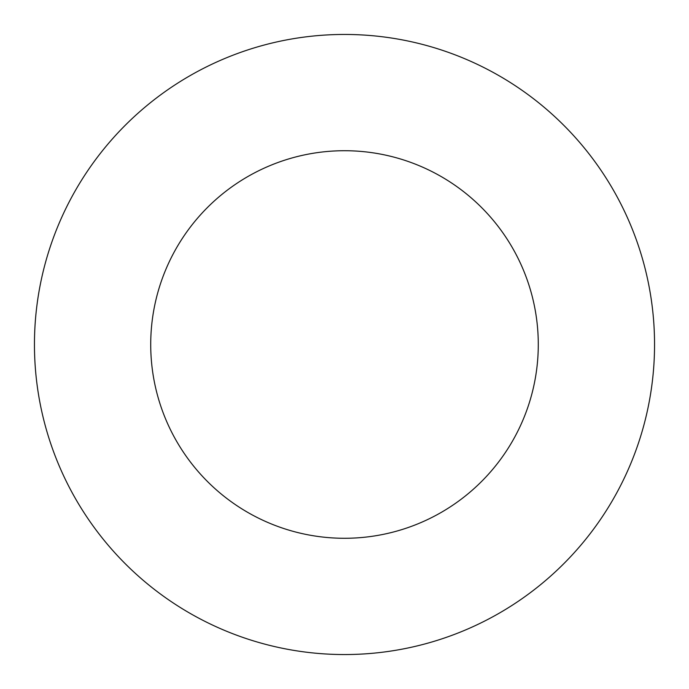 <?xml version="1.0" encoding="UTF-8"?>
<svg xmlns="http://www.w3.org/2000/svg" width="689" height="689" viewBox="0 0 689 689"><rect width="100%" height="100%" fill="white"/><g stroke="black" fill="none" stroke-linecap="round" stroke-linejoin="round"><path stroke-width="0.52" stroke-dasharray="3.44 2.58" d="M538.281 344.5A193.781 193.781 0 0 0 344.5 150.719A193.781 193.781 0 0 0 150.719 344.5A193.781 193.781 0 0 0 344.5 538.281A193.781 193.781 0 0 0 538.281 344.5M654.55 344.5A310.05 310.05 0 0 0 344.5 34.45A310.05 310.05 0 0 0 34.45 344.5A310.05 310.05 0 0 0 344.5 654.55A310.05 310.05 0 0 0 654.55 344.5"/><path stroke-width="1.03" d="M538.281 344.5A193.781 193.781 0 0 0 344.5 150.719A193.781 193.781 0 0 0 150.719 344.5A193.781 193.781 0 0 0 344.5 538.281A193.781 193.781 0 0 0 538.281 344.5M654.55 344.5A310.05 310.05 0 0 0 344.5 34.45A310.05 310.05 0 0 0 34.45 344.5A310.05 310.05 0 0 0 344.5 654.55A310.05 310.05 0 0 0 654.55 344.5"/></g></svg>
